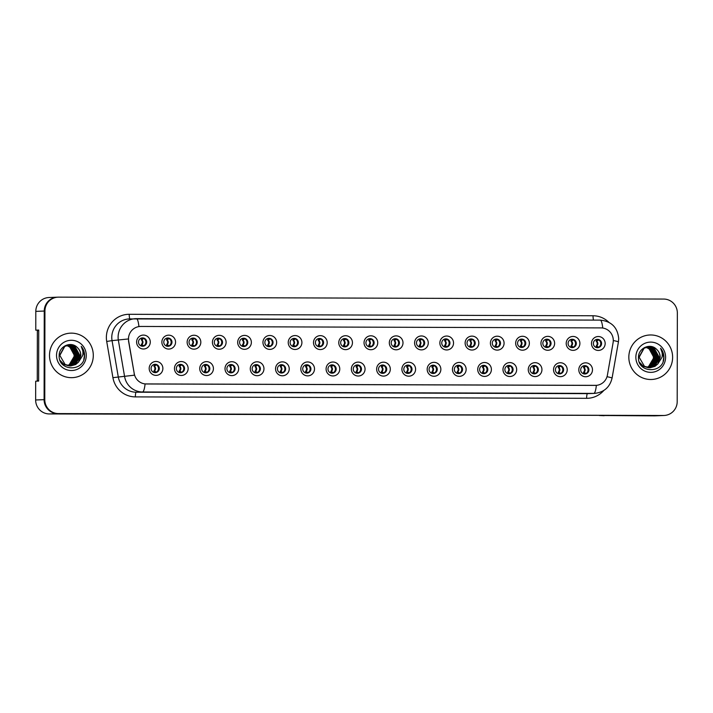 <?xml version="1.0" encoding="UTF-8"?>
<svg xmlns="http://www.w3.org/2000/svg" width="713" height="713" viewBox="0 0 713 713"><rect width="100%" height="100%" fill="white"/><g stroke="black" fill="none" stroke-linecap="round" stroke-linejoin="round"><path stroke-width="1.07" d="M188.143 368.532A6.961 6.845 -92.3 0 1 181.289 375.466A6.961 6.845 -92.3 0 1 174.462 368.487A6.961 6.845 -92.3 0 1 181.316 361.553A6.961 6.845 -92.3 0 1 188.143 368.532M176.352 368.532A4.171 4.109 87.7 0 0 180.621 372.712A4.171 4.109 87.7 0 0 184.56 368.559A4.171 4.109 87.7 0 0 180.291 364.37A4.171 4.109 87.7 0 0 176.352 368.532M213.419 368.612A6.961 6.845 -92.3 0 1 206.565 375.546A6.961 6.845 -92.3 0 1 199.729 368.568A6.961 6.845 -92.3 0 1 206.583 361.634A6.961 6.845 -92.3 0 1 213.419 368.612M201.627 368.612A4.171 4.109 87.7 0 0 205.897 372.792A4.171 4.109 87.7 0 0 209.836 368.639A4.171 4.109 87.7 0 0 205.567 364.45A4.171 4.109 87.7 0 0 201.627 368.612M238.686 368.692A6.961 6.845 -92.3 0 1 231.832 375.626A6.961 6.845 -92.3 0 1 225.005 368.648A6.961 6.845 -92.3 0 1 231.859 361.714A6.961 6.845 -92.3 0 1 238.686 368.692M226.894 368.692A4.171 4.109 87.7 0 0 231.164 372.872A4.171 4.109 87.7 0 0 235.103 368.719A4.171 4.109 87.7 0 0 230.834 364.53A4.171 4.109 87.7 0 0 226.894 368.692M263.962 368.773A6.961 6.845 -92.3 0 1 257.108 375.706A6.961 6.845 -92.3 0 1 250.272 368.728A6.961 6.845 -92.3 0 1 257.126 361.794A6.961 6.845 -92.3 0 1 263.962 368.773M252.17 368.773A4.171 4.109 87.7 0 0 256.439 372.952A4.171 4.109 87.7 0 0 260.379 368.799A4.171 4.109 87.7 0 0 256.11 364.61A4.171 4.109 87.7 0 0 252.17 368.773M289.228 368.853A6.961 6.845 -92.3 0 1 282.375 375.787A6.961 6.845 -92.3 0 1 275.548 368.808A6.961 6.845 -92.3 0 1 282.401 361.874A6.961 6.845 -92.3 0 1 289.228 368.853M277.437 368.853A4.171 4.109 87.7 0 0 281.706 373.033A4.171 4.109 87.7 0 0 285.646 368.879A4.171 4.109 87.7 0 0 281.377 364.691A4.171 4.109 87.7 0 0 277.437 368.853M314.504 368.933A6.961 6.845 -92.3 0 1 307.651 375.867A6.961 6.845 -92.3 0 1 300.815 368.888A6.961 6.845 -92.3 0 1 307.668 361.954A6.961 6.845 -92.3 0 1 314.504 368.933M302.713 368.933A4.171 4.109 87.7 0 0 306.982 373.113A4.171 4.109 87.7 0 0 310.921 368.951A4.171 4.109 87.7 0 0 306.652 364.771A4.171 4.109 87.7 0 0 302.713 368.933M339.771 369.013A6.961 6.845 -92.3 0 1 332.918 375.947A6.961 6.845 -92.3 0 1 326.091 368.969A6.961 6.845 -92.3 0 1 332.944 362.026A6.961 6.845 -92.3 0 1 339.771 369.013M327.98 369.013A4.171 4.109 87.7 0 0 332.249 373.193A4.171 4.109 87.7 0 0 336.188 369.031A4.171 4.109 87.7 0 0 331.919 364.851A4.171 4.109 87.7 0 0 327.98 369.013M365.047 369.093A6.961 6.845 -92.3 0 1 358.193 376.027A6.961 6.845 -92.3 0 1 351.357 369.049A6.961 6.845 -92.3 0 1 358.211 362.106A6.961 6.845 -92.3 0 1 365.047 369.093M353.256 369.084A4.171 4.109 87.7 0 0 357.525 373.273A4.171 4.109 87.7 0 0 361.464 369.111A4.171 4.109 87.7 0 0 357.195 364.931A4.171 4.109 87.7 0 0 353.256 369.084M390.314 369.174A6.961 6.845 -92.3 0 1 383.46 376.108A6.961 6.845 -92.3 0 1 376.633 369.129A6.961 6.845 -92.3 0 1 383.487 362.186A6.961 6.845 -92.3 0 1 390.314 369.174M378.523 369.165A4.171 4.109 87.7 0 0 382.792 373.354A4.171 4.109 87.7 0 0 386.731 369.191A4.171 4.109 87.7 0 0 382.462 365.011A4.171 4.109 87.7 0 0 378.523 369.165M415.59 369.254A6.961 6.845 -92.3 0 1 408.736 376.188A6.961 6.845 -92.3 0 1 401.9 369.209A6.961 6.845 -92.3 0 1 408.754 362.266A6.961 6.845 -92.3 0 1 415.59 369.254M403.799 369.245A4.171 4.109 87.7 0 0 408.068 373.434A4.171 4.109 87.7 0 0 412.007 369.272A4.171 4.109 87.7 0 0 407.738 365.092A4.171 4.109 87.7 0 0 403.799 369.245M440.857 369.325A6.961 6.845 -92.3 0 1 434.003 376.268A6.961 6.845 -92.3 0 1 427.176 369.289A6.961 6.845 -92.3 0 1 434.03 362.347A6.961 6.845 -92.3 0 1 440.857 369.325M429.066 369.325A4.171 4.109 87.7 0 0 433.335 373.514A4.171 4.109 87.7 0 0 437.274 369.352A4.171 4.109 87.7 0 0 433.005 365.172A4.171 4.109 87.7 0 0 429.066 369.325M466.133 369.405A6.961 6.845 -92.3 0 1 459.279 376.348A6.961 6.845 -92.3 0 1 452.443 369.37A6.961 6.845 -92.3 0 1 459.297 362.427A6.961 6.845 -92.3 0 1 466.133 369.405M454.341 369.405A4.171 4.109 87.7 0 0 458.611 373.594A4.171 4.109 87.7 0 0 462.55 369.432A4.171 4.109 87.7 0 0 458.281 365.252A4.171 4.109 87.7 0 0 454.341 369.405M491.4 369.486A6.961 6.845 -92.3 0 1 484.546 376.428A6.961 6.845 -92.3 0 1 477.719 369.45A6.961 6.845 -92.3 0 1 484.573 362.507A6.961 6.845 -92.3 0 1 491.4 369.486M479.608 369.486A4.171 4.109 87.7 0 0 483.877 373.674A4.171 4.109 87.7 0 0 487.817 369.512A4.171 4.109 87.7 0 0 483.548 365.332A4.171 4.109 87.7 0 0 479.608 369.486M516.675 369.566A6.961 6.845 -92.3 0 1 509.822 376.509A6.961 6.845 -92.3 0 1 502.986 369.521A6.961 6.845 -92.3 0 1 509.84 362.587A6.961 6.845 -92.3 0 1 516.675 369.566M504.884 369.566A4.171 4.109 87.7 0 0 509.153 373.755A4.171 4.109 87.7 0 0 513.093 369.592A4.171 4.109 87.7 0 0 508.824 365.413A4.171 4.109 87.7 0 0 504.884 369.566M541.942 369.646A6.961 6.845 -92.3 0 1 535.089 376.589A6.961 6.845 -92.3 0 1 528.262 369.601A6.961 6.845 -92.3 0 1 535.115 362.667A6.961 6.845 -92.3 0 1 541.942 369.646M530.151 369.646A4.171 4.109 87.7 0 0 534.42 373.835A4.171 4.109 87.7 0 0 538.36 369.673A4.171 4.109 87.7 0 0 534.09 365.493A4.171 4.109 87.7 0 0 530.151 369.646M567.218 369.726A6.961 6.845 -92.3 0 1 560.365 376.669A6.961 6.845 -92.3 0 1 553.529 369.682A6.961 6.845 -92.3 0 1 560.382 362.748A6.961 6.845 -92.3 0 1 567.218 369.726M555.427 369.726A4.171 4.109 87.7 0 0 559.696 373.915A4.171 4.109 87.7 0 0 563.635 369.753A4.171 4.109 87.7 0 0 559.366 365.564A4.171 4.109 87.7 0 0 555.427 369.726M592.485 369.806A6.961 6.845 -92.3 0 1 585.631 376.749A6.961 6.845 -92.3 0 1 578.804 369.762A6.961 6.845 -92.3 0 1 585.658 362.828A6.961 6.845 -92.3 0 1 592.485 369.806M580.694 369.806A4.171 4.109 87.7 0 0 584.963 373.995A4.171 4.109 87.7 0 0 588.902 369.833A4.171 4.109 87.7 0 0 584.633 365.644A4.171 4.109 87.7 0 0 580.694 369.806M162.876 368.452A6.961 6.845 -92.3 0 1 156.022 375.386A6.961 6.845 -92.3 0 1 149.186 368.407A6.961 6.845 -92.3 0 1 156.04 361.473A6.961 6.845 -92.3 0 1 162.876 368.452M151.085 368.452A4.171 4.109 87.7 0 0 155.354 372.632A4.171 4.109 87.7 0 0 159.293 368.478A4.171 4.109 87.7 0 0 155.024 364.29A4.171 4.109 87.7 0 0 151.085 368.452M175.558 342.142A6.961 6.845 -92.3 0 1 168.705 349.076A6.961 6.845 -92.3 0 1 161.869 342.097A6.961 6.845 -92.3 0 1 168.723 335.163A6.961 6.845 -92.3 0 1 175.558 342.142M163.767 342.142A4.171 4.109 87.7 0 0 168.036 346.322A4.171 4.109 87.7 0 0 171.976 342.169A4.171 4.109 87.7 0 0 167.707 337.98A4.171 4.109 87.7 0 0 163.767 342.142M200.825 342.222A6.961 6.845 -92.3 0 1 193.972 349.156A6.961 6.845 -92.3 0 1 187.145 342.178A6.961 6.845 -92.3 0 1 193.998 335.244A6.961 6.845 -92.3 0 1 200.825 342.222M189.034 342.222A4.171 4.109 87.7 0 0 193.303 346.402A4.171 4.109 87.7 0 0 197.243 342.249A4.171 4.109 87.7 0 0 192.973 338.06A4.171 4.109 87.7 0 0 189.034 342.222M226.101 342.302A6.961 6.845 -92.3 0 1 219.248 349.236A6.961 6.845 -92.3 0 1 212.412 342.258A6.961 6.845 -92.3 0 1 219.265 335.324A6.961 6.845 -92.3 0 1 226.101 342.302M214.31 342.302A4.171 4.109 87.7 0 0 218.579 346.482A4.171 4.109 87.7 0 0 222.518 342.329A4.171 4.109 87.7 0 0 218.249 338.14A4.171 4.109 87.7 0 0 214.31 342.302M251.368 342.383A6.961 6.845 -92.3 0 1 244.514 349.317A6.961 6.845 -92.3 0 1 237.687 342.338A6.961 6.845 -92.3 0 1 244.541 335.404A6.961 6.845 -92.3 0 1 251.368 342.383M239.577 342.383A4.171 4.109 87.7 0 0 243.846 346.563A4.171 4.109 87.7 0 0 247.785 342.409A4.171 4.109 87.7 0 0 243.516 338.22A4.171 4.109 87.7 0 0 239.577 342.383M276.644 342.463A6.961 6.845 -92.3 0 1 269.79 349.397A6.961 6.845 -92.3 0 1 262.954 342.418A6.961 6.845 -92.3 0 1 269.808 335.484A6.961 6.845 -92.3 0 1 276.644 342.463M264.853 342.463A4.171 4.109 87.7 0 0 269.122 346.643A4.171 4.109 87.7 0 0 273.061 342.49A4.171 4.109 87.7 0 0 268.792 338.301A4.171 4.109 87.7 0 0 264.853 342.463M301.911 342.543A6.961 6.845 -92.3 0 1 295.057 349.477A6.961 6.845 -92.3 0 1 288.23 342.498A6.961 6.845 -92.3 0 1 295.084 335.565A6.961 6.845 -92.3 0 1 301.911 342.543M290.12 342.543A4.171 4.109 87.7 0 0 294.389 346.723A4.171 4.109 87.7 0 0 298.328 342.561A4.171 4.109 87.7 0 0 294.059 338.381A4.171 4.109 87.7 0 0 290.12 342.543M327.187 342.623A6.961 6.845 -92.3 0 1 320.333 349.557A6.961 6.845 -92.3 0 1 313.497 342.579A6.961 6.845 -92.3 0 1 320.351 335.636A6.961 6.845 -92.3 0 1 327.187 342.623M315.396 342.623A4.171 4.109 87.7 0 0 319.665 346.803A4.171 4.109 87.7 0 0 323.604 342.641A4.171 4.109 87.7 0 0 319.335 338.461A4.171 4.109 87.7 0 0 315.396 342.623M352.454 342.703A6.961 6.845 -92.3 0 1 345.6 349.637A6.961 6.845 -92.3 0 1 338.773 342.659A6.961 6.845 -92.3 0 1 345.627 335.716A6.961 6.845 -92.3 0 1 352.454 342.703M340.662 342.695A4.171 4.109 87.7 0 0 344.932 346.883A4.171 4.109 87.7 0 0 348.871 342.721A4.171 4.109 87.7 0 0 344.602 338.541A4.171 4.109 87.7 0 0 340.662 342.695M377.73 342.784A6.961 6.845 -92.3 0 1 370.876 349.718A6.961 6.845 -92.3 0 1 364.04 342.739A6.961 6.845 -92.3 0 1 370.894 335.796A6.961 6.845 -92.3 0 1 377.73 342.784M365.929 342.775A4.171 4.109 87.7 0 0 370.207 346.964A4.171 4.109 87.7 0 0 374.147 342.801A4.171 4.109 87.7 0 0 369.878 338.622A4.171 4.109 87.7 0 0 365.929 342.775M402.997 342.864A6.961 6.845 -92.3 0 1 396.143 349.798A6.961 6.845 -92.3 0 1 389.316 342.819A6.961 6.845 -92.3 0 1 396.17 335.876A6.961 6.845 -92.3 0 1 402.997 342.864M391.205 342.855A4.171 4.109 87.7 0 0 395.474 347.044A4.171 4.109 87.7 0 0 399.414 342.882A4.171 4.109 87.7 0 0 395.145 338.702A4.171 4.109 87.7 0 0 391.205 342.855M428.272 342.944A6.961 6.845 -92.3 0 1 421.419 349.878A6.961 6.845 -92.3 0 1 414.583 342.9A6.961 6.845 -92.3 0 1 421.436 335.957A6.961 6.845 -92.3 0 1 428.272 342.944M416.472 342.935A4.171 4.109 87.7 0 0 420.75 347.124A4.171 4.109 87.7 0 0 424.69 342.962A4.171 4.109 87.7 0 0 420.42 338.782A4.171 4.109 87.7 0 0 416.472 342.935M453.539 343.015A6.961 6.845 -92.3 0 1 446.686 349.958A6.961 6.845 -92.3 0 1 439.859 342.98A6.961 6.845 -92.3 0 1 446.712 336.037A6.961 6.845 -92.3 0 1 453.539 343.015M441.748 343.015A4.171 4.109 87.7 0 0 446.017 347.204A4.171 4.109 87.7 0 0 449.956 343.042A4.171 4.109 87.7 0 0 445.687 338.862A4.171 4.109 87.7 0 0 441.748 343.015M478.815 343.096A6.961 6.845 -92.3 0 1 471.961 350.038A6.961 6.845 -92.3 0 1 465.126 343.06A6.961 6.845 -92.3 0 1 471.979 336.117A6.961 6.845 -92.3 0 1 478.815 343.096M467.015 343.096A4.171 4.109 87.7 0 0 471.293 347.284A4.171 4.109 87.7 0 0 475.232 343.122A4.171 4.109 87.7 0 0 470.963 338.942A4.171 4.109 87.7 0 0 467.015 343.096M504.082 343.176A6.961 6.845 -92.3 0 1 497.228 350.119A6.961 6.845 -92.3 0 1 490.401 343.14A6.961 6.845 -92.3 0 1 497.255 336.197A6.961 6.845 -92.3 0 1 504.082 343.176M492.291 343.176A4.171 4.109 87.7 0 0 496.56 347.365A4.171 4.109 87.7 0 0 500.499 343.203A4.171 4.109 87.7 0 0 496.23 339.023A4.171 4.109 87.7 0 0 492.291 343.176M529.358 343.256A6.961 6.845 -92.3 0 1 522.504 350.199A6.961 6.845 -92.3 0 1 515.668 343.211A6.961 6.845 -92.3 0 1 522.522 336.278A6.961 6.845 -92.3 0 1 529.358 343.256M517.558 343.256A4.171 4.109 87.7 0 0 521.836 347.445A4.171 4.109 87.7 0 0 525.775 343.283A4.171 4.109 87.7 0 0 521.506 339.103A4.171 4.109 87.7 0 0 517.558 343.256M554.625 343.336A6.961 6.845 -92.3 0 1 547.771 350.279A6.961 6.845 -92.3 0 1 540.944 343.292A6.961 6.845 -92.3 0 1 547.798 336.358A6.961 6.845 -92.3 0 1 554.625 343.336M542.834 343.336A4.171 4.109 87.7 0 0 547.103 347.525A4.171 4.109 87.7 0 0 551.042 343.363A4.171 4.109 87.7 0 0 546.773 339.174A4.171 4.109 87.7 0 0 542.834 343.336M579.901 343.416A6.961 6.845 -92.3 0 1 573.038 350.359A6.961 6.845 -92.3 0 1 566.211 343.372A6.961 6.845 -92.3 0 1 573.065 336.438A6.961 6.845 -92.3 0 1 579.901 343.416M568.101 343.416A4.171 4.109 87.7 0 0 572.379 347.605A4.171 4.109 87.7 0 0 576.318 343.443A4.171 4.109 87.7 0 0 572.049 339.254A4.171 4.109 87.7 0 0 568.101 343.416M605.168 343.497A6.961 6.845 -92.3 0 1 598.314 350.44A6.961 6.845 -92.3 0 1 591.487 343.452A6.961 6.845 -92.3 0 1 598.341 336.518A6.961 6.845 -92.3 0 1 605.168 343.497M593.376 343.497A4.171 4.109 87.7 0 0 597.646 347.686A4.171 4.109 87.7 0 0 601.585 343.523A4.171 4.109 87.7 0 0 597.316 339.335A4.171 4.109 87.7 0 0 593.376 343.497M150.283 342.062A6.961 6.845 -92.3 0 1 143.429 348.996A6.961 6.845 -92.3 0 1 136.602 342.017A6.961 6.845 -92.3 0 1 143.456 335.083A6.961 6.845 -92.3 0 1 150.283 342.062M138.491 342.062A4.171 4.109 87.7 0 0 142.76 346.242A4.171 4.109 87.7 0 0 146.7 342.088A4.171 4.109 87.7 0 0 142.431 337.9A4.171 4.109 87.7 0 0 138.491 342.062M179.872 364.405A4.171 4.109 -92.3 0 1 180.202 372.712M205.148 364.486A4.171 4.109 -92.3 0 1 205.469 372.792M230.415 364.566A4.171 4.109 -92.3 0 1 230.745 372.872M255.682 364.646A4.171 4.109 -92.3 0 1 256.012 372.952M280.958 364.726A4.171 4.109 -92.3 0 1 281.287 373.033M306.225 364.806A4.171 4.109 -92.3 0 1 306.554 373.113M331.5 364.887A4.171 4.109 -92.3 0 1 331.83 373.184L331.991 373.14A16.016 2.585 -120.3 0 1 332.08 373.14M356.767 364.967A4.171 4.109 -92.3 0 1 357.097 373.264M382.043 365.047A4.171 4.109 -92.3 0 1 382.373 373.345M407.31 365.127A4.171 4.109 -92.3 0 1 407.64 373.425M432.586 365.208A4.171 4.109 -92.3 0 1 432.916 373.505M457.853 365.288A4.171 4.109 -92.3 0 1 458.183 373.585L458.352 373.541A16.016 2.585 -120.3 0 1 458.441 373.541M483.129 365.368A4.171 4.109 -92.3 0 1 483.459 373.665M508.396 365.448A4.171 4.109 -92.3 0 1 508.725 373.746M533.672 365.528A4.171 4.109 -92.3 0 1 534.001 373.826M558.939 365.609A4.171 4.109 -92.3 0 1 559.268 373.906M584.214 365.689A4.171 4.109 -92.3 0 1 584.544 373.986M154.605 364.334A4.171 4.109 -92.3 0 1 154.926 372.632M167.279 338.024A4.171 4.109 -92.3 0 1 167.608 346.322M192.555 338.096A4.171 4.109 -92.3 0 1 192.884 346.402M217.822 338.176A4.171 4.109 -92.3 0 1 218.151 346.482M243.097 338.256A4.171 4.109 -92.3 0 1 243.427 346.563M268.364 338.336A4.171 4.109 -92.3 0 1 268.694 346.643M293.64 338.417A4.171 4.109 -92.3 0 1 293.97 346.723M318.907 338.497A4.171 4.109 -92.3 0 1 319.237 346.794M344.183 338.577A4.171 4.109 -92.3 0 1 344.513 346.875M369.45 338.657A4.171 4.109 -92.3 0 1 369.78 346.955M394.726 338.737A4.171 4.109 -92.3 0 1 395.055 347.035M419.993 338.818A4.171 4.109 -92.3 0 1 420.322 347.115L420.492 347.071A16.016 2.585 -120.3 0 1 420.581 347.071M445.269 338.898A4.171 4.109 -92.3 0 1 445.598 347.195M470.535 338.978A4.171 4.109 -92.3 0 1 470.865 347.276M495.811 339.058A4.171 4.109 -92.3 0 1 496.141 347.356M521.078 339.138A4.171 4.109 -92.3 0 1 521.408 347.436M546.354 339.219A4.171 4.109 -92.3 0 1 546.684 347.516M571.621 339.299A4.171 4.109 -92.3 0 1 571.951 347.596M596.897 339.379A4.171 4.109 -92.3 0 1 597.227 347.677M142.012 337.944A4.171 4.109 -92.3 0 1 142.342 346.242M134.24 373.594A12.522 12.317 -92.3 0 0 146.352 383.986L595.266 385.403A12.522 12.317 87.7 0 0 607.414 375.091L613.1 342.641A12.522 12.317 -92.3 0 0 600.997 327.9L140.826 326.447A12.522 12.317 87.7 0 0 128.67 341.108L134.24 373.594L128.545 341.108L128.554 337.08M58.065 297.152A13.921 13.681 87.7 0 0 44.928 311.02L44.776 399.628A13.921 13.681 87.7 0 0 58.43 413.585L663.482 415.492A13.921 13.681 87.7 0 0 677.198 401.624L677.35 313.016A13.921 13.681 87.7 0 0 663.687 299.059L58.635 297.143A13.921 13.681 87.7 0 0 58.065 297.152L48.939 297.517A13.921 13.681 87.7 0 0 35.802 311.376L35.775 330.164L38.725 330.048L38.636 381.081L35.686 381.197L35.65 399.984A13.921 13.681 87.7 0 0 49.313 413.941L662.814 415.519A13.921 13.681 87.7 0 0 663.384 415.51A13.921 13.681 87.7 0 1 662.814 415.519L599.107 415.322M35.775 330.164L38.725 330.172M604.187 415.519L654.365 415.857A13.921 13.681 87.7 0 0 654.935 415.848L664.061 415.483M57.388 297.178A13.921 13.681 87.7 0 0 44.251 311.046L44.099 399.654A13.921 13.681 87.7 0 0 57.762 413.611A13.921 13.681 87.7 0 1 44.099 399.654L44.251 311.046A13.921 13.681 87.7 0 1 57.388 297.178M599.285 415.501L604.187 415.697M49.5 355.332A22.272 21.898 87.7 0 0 72.28 377.658A22.272 21.898 87.7 0 0 93.296 355.475A22.272 21.898 87.7 0 0 70.525 333.158A22.272 21.898 87.7 0 0 49.5 355.332A22.272 21.898 87.7 0 0 72.28 377.658A22.272 21.898 87.7 0 0 93.296 355.475A22.272 21.898 87.7 0 0 70.525 333.158A22.272 21.898 87.7 0 0 49.5 355.332M628.83 357.168A22.272 21.898 87.7 0 0 651.602 379.485A22.272 21.898 87.7 0 0 672.617 357.302A22.272 21.898 87.7 0 0 649.846 334.985A22.272 21.898 87.7 0 0 628.83 357.168A22.272 21.898 87.7 0 0 651.602 379.485A22.272 21.898 87.7 0 0 672.617 357.302A22.272 21.898 87.7 0 0 649.846 334.985A22.272 21.898 87.7 0 0 628.83 357.168M596.371 385.359A16.239 2.959 90.2 0 1 593.813 393.398L142.538 391.972A18.556 18.244 -92.3 0 1 124.597 376.58L118.385 340.377A18.556 18.244 -92.3 0 1 136.397 318.658A16.239 2.959 90.2 0 1 136.415 318.658A16.239 2.959 90.2 0 1 138.928 326.581L140.737 326.447M128.385 338.96L112.048 340.627L118.26 376.829A18.556 18.244 87.7 0 0 136.201 392.221L587.485 393.647A18.556 18.244 87.7 0 0 588.243 393.629L594.58 393.38A18.556 18.244 -92.3 0 1 593.813 393.398L587.485 393.647A4.643 0.847 -89.8 0 0 586.63 398.317L135.354 396.891A23.199 22.807 -92.3 0 1 112.921 377.658L106.709 341.456A23.199 22.807 -92.3 0 1 129.222 314.299L593.047 315.761A4.643 0.847 -89.8 0 0 593.59 320.101M596.371 385.35L145.096 383.924A16.239 2.959 -89.8 0 1 142.538 391.972L136.201 392.221A4.643 0.847 -89.8 0 0 135.354 396.891M112.921 377.658L134.507 375.181L134.124 373.603M143.536 338.345L143.384 338.657A17.87 2.754 -59.4 0 1 141.602 339.762L141.432 339.771C143.224 341.375 143.224 342.989 141.424 344.584L142.502 346.188A16.016 2.585 -120.3 0 1 142.591 346.197M141.602 339.762A2.781 2.736 -92.3 0 1 141.593 344.584L141.308 344.62C142.707 342.873 142.689 341.242 141.272 339.736L142.261 337.962M143.509 345.885L143.375 345.591A17.87 2.888 59.7 0 0 141.593 344.584M142.841 338.078A16.016 2.469 120.6 0 1 142.52 338.158L142.35 338.167M141.771 338.675L141.272 339.736M141.593 346.117L141.308 344.62M156.12 364.735L155.978 365.047A17.87 2.754 -59.4 0 1 154.195 366.152L154.026 366.161C155.817 367.765 155.808 369.379 154.017 370.974L155.095 372.578A16.016 2.585 -120.3 0 1 155.184 372.587M154.195 366.152A2.781 2.736 -92.3 0 1 154.186 370.974L153.901 371.01C155.291 369.263 155.282 367.632 153.865 366.125L154.855 364.352M156.102 372.275L155.96 371.981A17.87 2.888 59.7 0 0 154.186 370.974M155.425 364.468A16.016 2.469 120.6 0 1 155.113 364.548L154.944 364.557M154.364 365.065L153.865 366.125M154.177 372.507L153.901 371.01M67.468 365.511A10.49 10.312 87.7 0 0 66.469 345.582M66.799 345.466L69.589 346.616L74.553 355.725L69.197 364.789L67.592 365.546M67.191 345.342L70.391 346.58L75.355 355.689L70.008 364.762L67.993 365.653M67.325 345.306L70.658 346.571L75.623 355.68L70.275 364.753L68.136 365.68M67.86 345.181L71.737 346.527L76.692 355.635L71.345 364.708L68.671 365.787M67.726 345.208L71.469 346.545L76.425 355.644L71.077 364.717L68.537 365.76M68.395 345.083L72.806 346.491L77.77 355.591L72.414 364.664L69.214 365.858M68.261 345.11L72.539 346.5L77.503 355.6L72.147 364.673L69.081 365.849M68.929 345.021L73.876 346.447L78.84 355.555L73.492 364.619L69.749 365.912M68.796 345.039L73.608 346.456L78.573 355.564L73.225 364.637L69.616 365.903M78.466 362.177L80.863 355.475C80.81 352.293 79.624 349.637 77.298 347.507C70.997 340.761 59.001 346.322 59.161 355.395C58.083 371.553 84.009 372.088 84.562 356.242L84.58 355.457C84.553 352.017 83.43 348.996 81.22 346.384C82.806 349.201 83.287 352.231 82.69 355.466L78.466 362.177L75.64 364.539L70.828 365.921L65.141 364.512L59.83 355.422L64.821 346.366L69.464 344.985L74.954 346.402L79.918 355.511L74.562 364.584L70.293 365.929M69.758 365.965L64.072 364.557L59.945 360.225M69.33 344.994L74.687 346.411L79.642 355.52L74.295 364.593L70.159 365.929M77.298 347.507C79.589 349.7 80.729 352.356 80.721 355.475L75.364 364.548L70.694 365.929M65.195 345.698L68.395 345.03M59.562 355.43L64.553 346.375L69.197 344.994M56.523 355.359A15.125 14.875 87.7 0 0 71.371 370.528A15.125 14.875 87.7 0 0 86.273 355.448A15.125 14.875 87.7 0 0 71.425 340.279A15.125 14.875 87.7 0 0 56.523 355.359M81.22 346.384L84.455 355.466L83.813 359.477M38.725 330.591L37.352 330.654L37.263 380.751L38.636 380.697M38.636 380.76L37.263 380.751M646.789 367.338A10.49 10.312 87.7 0 0 645.791 347.409M646.121 347.293L648.91 348.443L653.874 357.552L648.527 366.625L646.914 367.373M646.522 347.178L649.721 348.416L654.677 357.516L649.329 366.589L647.324 367.48M646.655 347.142L649.989 348.399L654.944 357.507L649.596 366.58L647.457 367.507M647.181 347.008L651.058 348.363L656.022 357.463L650.666 366.535L648.001 367.614M647.048 347.044L650.791 348.372L655.755 357.48L650.399 366.544L647.859 367.596M647.716 346.919L652.128 348.318L657.092 357.427L651.744 366.5L648.536 367.694M647.582 346.937L651.86 348.327L656.825 357.436L651.477 366.509L648.402 367.676M648.251 346.848L653.206 348.274L658.17 357.382L652.814 366.455L649.08 367.739M648.117 346.866L652.939 348.283L657.894 357.391L652.547 366.464L648.946 367.73M657.787 364.004L660.193 357.302C660.14 354.12 658.946 351.464 656.62 349.343C650.327 342.588 638.322 348.149 638.483 357.222C637.404 373.389 663.331 373.915 663.883 358.078L663.91 357.284C663.874 353.844 662.751 350.823 660.55 348.211C662.127 351.037 662.618 354.058 662.012 357.293L657.787 364.004L654.962 366.366L650.149 367.756L644.472 366.339L639.151 357.249L644.142 348.194L648.785 346.812L654.276 348.229L659.24 357.338L653.892 366.411L649.614 367.756M649.08 367.792L643.393 366.384L639.276 362.052M648.652 346.821L654.008 348.247L658.972 357.347L653.616 366.42L649.481 367.756M656.62 349.343C658.919 351.527 660.06 354.183 660.042 357.311L654.694 366.375L650.015 367.756M644.516 347.525L647.716 346.857M638.884 357.266L643.875 348.202L648.518 346.83M635.853 357.186A15.125 14.875 87.7 0 0 650.702 372.364A15.125 14.875 87.7 0 0 665.594 357.284A15.125 14.875 87.7 0 0 650.746 342.106A15.125 14.875 87.7 0 0 635.853 357.186M660.55 348.211L663.785 357.293L663.135 361.304M168.803 338.425L168.66 338.737A17.87 2.754 -59.4 0 1 166.878 339.843L166.708 339.851C168.5 341.456 168.491 343.069 166.699 344.664L167.778 346.268A16.016 2.585 -120.3 0 1 167.867 346.277M166.878 339.843A2.781 2.736 -92.3 0 1 166.869 344.664L166.584 344.7C167.974 342.953 167.965 341.322 166.548 339.816L167.537 338.042M168.776 345.965L168.642 345.671A17.87 2.888 59.7 0 0 166.869 344.664M168.108 338.158A16.016 2.469 120.6 0 1 167.787 338.238L167.626 338.247M167.047 338.755L166.548 339.816M166.86 346.197L166.584 344.7M194.079 338.506L193.927 338.818A17.87 2.754 -59.4 0 1 192.145 339.923L191.975 339.923C193.767 341.536 193.767 343.149 191.966 344.744L193.045 346.349A16.016 2.585 -120.3 0 1 193.134 346.358M192.145 339.923A2.781 2.736 -92.3 0 1 192.136 344.744L191.85 344.78C193.25 343.033 193.232 341.402 191.815 339.896L192.804 338.122M194.052 346.046L193.918 345.752A17.87 2.888 59.7 0 0 192.136 344.744M193.383 338.238A16.016 2.469 120.6 0 1 193.063 338.319L192.893 338.319M192.314 338.835L191.815 339.896M192.136 346.277L191.85 344.78M219.346 338.586L219.203 338.898A17.87 2.754 -59.4 0 1 217.42 340.003L217.251 340.003C219.043 341.616 219.034 343.229 217.242 344.825L218.321 346.429A16.016 2.585 -120.3 0 1 218.41 346.438M217.42 340.003A2.781 2.736 -92.3 0 1 217.412 344.825L217.126 344.86C218.517 343.113 218.508 341.482 217.091 339.976L218.08 338.203M219.319 346.126L219.185 345.832A17.87 2.888 59.7 0 0 217.412 344.825M218.65 338.319A16.016 2.469 120.6 0 1 218.33 338.399L218.169 338.399M217.59 338.916L217.091 339.976M217.403 346.358L217.126 344.86M244.621 338.666L244.47 338.978A17.87 2.754 -59.4 0 1 242.687 340.083L242.518 340.083C244.309 341.696 244.309 343.309 242.509 344.905L243.588 346.509A16.016 2.585 -120.3 0 1 243.677 346.509M242.687 340.083A2.781 2.736 -92.3 0 1 242.678 344.905L242.393 344.94C243.793 343.185 243.775 341.563 242.358 340.056L243.347 338.283M244.595 346.206L244.461 345.912A17.87 2.888 59.7 0 0 242.678 344.905M243.926 338.399A16.016 2.469 120.6 0 1 243.605 338.479L243.436 338.479M242.857 338.996L242.358 340.056M242.678 346.438L242.393 344.94M181.396 364.815L181.245 365.127A17.87 2.754 -59.4 0 1 179.462 366.232L179.293 366.232C181.084 367.846 181.084 369.459 179.284 371.054L180.371 372.658A16.016 2.585 -120.3 0 1 180.46 372.667M179.462 366.232A2.781 2.736 -92.3 0 1 179.453 371.054L179.168 371.09C180.567 369.343 180.549 367.712 179.132 366.206L180.122 364.432M181.369 372.355L181.236 372.061A17.87 2.888 59.7 0 0 179.453 371.054M180.701 364.548A16.016 2.469 120.6 0 1 180.38 364.628L180.211 364.628M179.631 365.145L179.132 366.206M179.453 372.587L179.168 371.09M206.663 364.896L206.52 365.208A17.87 2.754 -59.4 0 1 204.738 366.313L204.569 366.313C206.36 367.926 206.351 369.539 204.56 371.134L205.638 372.739A16.016 2.585 -120.3 0 1 205.727 372.747M204.738 366.313A2.781 2.736 -92.3 0 1 204.729 371.134L204.444 371.17C205.834 369.423 205.825 367.792 204.408 366.286L205.397 364.512M206.645 372.436L206.503 372.141A17.87 2.888 59.7 0 0 204.729 371.134M205.968 364.628A16.016 2.469 120.6 0 1 205.656 364.708L205.487 364.708M204.907 365.225L204.408 366.286M204.72 372.667L204.444 371.17M231.939 364.976L231.787 365.288A17.87 2.754 -59.4 0 1 230.005 366.393L229.836 366.393C231.627 368.006 231.627 369.619 229.827 371.215L230.905 372.819A16.016 2.585 -120.3 0 1 231.003 372.819M230.005 366.393A2.781 2.736 -92.3 0 1 229.996 371.215L229.711 371.25C231.11 369.494 231.092 367.872 229.675 366.366L230.664 364.593M231.912 372.516L231.778 372.222A17.87 2.888 59.7 0 0 229.996 371.215M231.244 364.708A16.016 2.469 120.6 0 1 230.923 364.789L230.754 364.789M230.174 365.306L229.675 366.366M229.996 372.747L229.711 371.25M269.888 338.746L269.746 339.058A17.87 2.754 -59.4 0 1 267.963 340.163L267.794 340.163C269.585 341.777 269.576 343.39 267.785 344.985L268.863 346.589A16.016 2.585 -120.3 0 1 268.953 346.589M267.963 340.163A2.781 2.736 -92.3 0 1 267.954 344.985L267.669 345.021C269.059 343.265 269.051 341.643 267.633 340.137L268.623 338.363M269.862 346.286L269.728 345.992A17.87 2.888 59.7 0 0 267.954 344.985M269.193 338.479A16.016 2.469 120.6 0 1 268.872 338.559L268.712 338.559M268.133 339.076L267.633 340.137M267.945 346.518L267.669 345.021M295.164 338.827L295.013 339.138A17.87 2.754 -59.4 0 1 293.23 340.244L293.061 340.244C294.852 341.857 294.852 343.47 293.052 345.065L294.13 346.67A16.016 2.585 -120.3 0 1 294.219 346.67M293.23 340.244A2.781 2.736 -92.3 0 1 293.221 345.056L292.936 345.101C294.335 343.345 294.317 341.723 292.9 340.217L293.89 338.443M295.137 346.358L295.004 346.072A17.87 2.888 59.7 0 0 293.221 345.056M294.469 338.559A16.016 2.469 120.6 0 1 294.148 338.639L293.979 338.639M293.399 339.156L292.9 340.217M293.221 346.598L292.936 345.101M320.431 338.907L320.289 339.219A17.87 2.754 -59.4 0 1 318.506 340.315L318.337 340.324C320.128 341.937 320.119 343.541 318.328 345.145L319.406 346.75A16.016 2.585 -120.3 0 1 319.495 346.75M318.506 340.315A2.781 2.736 -92.3 0 1 318.497 345.137L318.212 345.181C319.602 343.425 319.593 341.803 318.176 340.297L319.166 338.523M320.404 346.438L320.271 346.153A17.87 2.888 59.7 0 0 318.497 345.137M319.736 338.639A16.016 2.469 120.6 0 1 319.415 338.72L319.246 338.72M318.675 339.236L318.176 340.297M318.488 346.678L318.212 345.181M257.206 365.056L257.063 365.368A17.87 2.754 -59.4 0 1 255.281 366.473L255.111 366.473C256.903 368.086 256.894 369.699 255.102 371.295L256.181 372.899A16.016 2.585 -120.3 0 1 256.27 372.899M255.281 366.473A2.781 2.736 -92.3 0 1 255.272 371.295L254.987 371.33C256.377 369.575 256.368 367.953 254.951 366.446L255.94 364.673M257.188 372.596L257.045 372.302A17.87 2.888 59.7 0 0 255.272 371.295M256.511 364.789A16.016 2.469 120.6 0 1 256.199 364.869L256.029 364.869M255.45 365.386L254.951 366.446M255.263 372.828L254.987 371.33M282.482 365.136L282.33 365.448A17.87 2.754 -59.4 0 1 280.548 366.553L280.378 366.553C282.17 368.166 282.17 369.78 280.369 371.375L281.448 372.979A16.016 2.585 -120.3 0 1 281.546 372.979M280.548 366.553A2.781 2.736 -92.3 0 1 280.539 371.366L280.254 371.411C281.653 369.655 281.635 368.033 280.218 366.527L281.207 364.753M282.455 372.667L282.321 372.382A17.87 2.888 59.7 0 0 280.539 371.366M281.787 364.869A16.016 2.469 120.6 0 1 281.466 364.949L281.296 364.949M280.717 365.466L280.218 366.527M280.539 372.908L280.254 371.411M307.749 365.216L307.606 365.528A17.87 2.754 -59.4 0 1 305.824 366.634L305.654 366.634C307.446 368.247 307.437 369.86 305.645 371.455L306.724 373.059A16.016 2.585 -120.3 0 1 306.813 373.059M305.824 366.634A2.781 2.736 -92.3 0 1 305.815 371.446L305.529 371.491C306.92 369.735 306.911 368.113 305.494 366.607L306.483 364.833M307.731 372.747L307.588 372.462A17.87 2.888 59.7 0 0 305.815 371.446M307.053 364.949A16.016 2.469 120.6 0 1 306.742 365.029L306.572 365.029M305.993 365.546L305.494 366.607M305.806 372.988L305.529 371.491M345.707 338.987L345.555 339.299A17.87 2.754 -59.4 0 1 343.773 340.395L343.604 340.404C345.395 342.017 345.395 343.621 343.595 345.226L344.673 346.83A16.016 2.585 -120.3 0 1 344.762 346.83M343.773 340.395A2.781 2.736 -92.3 0 1 343.764 345.217L343.479 345.261C344.878 343.506 344.86 341.884 343.443 340.377L344.432 338.604M345.68 346.518L345.547 346.233A17.87 2.888 59.7 0 0 343.764 345.217M345.003 338.72A16.016 2.469 120.6 0 1 344.691 338.791L344.522 338.8M343.942 339.317L343.443 340.377M343.764 346.759L343.479 345.261M370.974 339.067L370.831 339.379A17.87 2.754 -59.4 0 1 369.049 340.475L368.879 340.484C370.671 342.097 370.662 343.702 368.871 345.306L369.949 346.91A16.016 2.585 -120.3 0 1 370.038 346.91M369.049 340.475A2.781 2.736 -92.3 0 1 369.04 345.297L368.755 345.342C370.145 343.586 370.136 341.964 368.719 340.457L369.708 338.684M370.947 346.598L370.813 346.313A17.87 2.888 59.7 0 0 369.04 345.297M370.279 338.8A16.016 2.469 120.6 0 1 369.958 338.871L369.789 338.88M369.218 339.397L368.719 340.457M369.031 346.839L368.755 345.342M396.25 339.147L396.098 339.459A17.87 2.754 -59.4 0 1 394.316 340.556L394.146 340.564C395.938 342.178 395.938 343.782 394.137 345.386L395.216 346.99A16.016 2.585 -120.3 0 1 395.305 346.99M394.316 340.556A2.781 2.736 -92.3 0 1 394.307 345.377L394.022 345.422C395.421 343.666 395.403 342.035 393.986 340.538L394.975 338.764M396.223 346.678L396.089 346.393A17.87 2.888 59.7 0 0 394.307 345.377M395.546 338.88A16.016 2.469 120.6 0 1 395.234 338.951L395.064 338.96M394.485 339.477L393.986 340.538M394.307 346.919L394.022 345.422M421.517 339.228L421.374 339.54A17.87 2.754 -59.4 0 1 419.592 340.636L419.422 340.645C421.214 342.258 421.205 343.862 419.413 345.466L420.198 347.106M419.592 340.636A2.781 2.736 -92.3 0 1 419.583 345.457L419.297 345.502C420.688 343.746 420.679 342.115 419.262 340.609L420.251 338.844M421.49 346.759L421.356 346.473A17.87 2.888 59.7 0 0 419.583 345.457M420.822 338.96A16.016 2.469 120.6 0 1 420.501 339.031L420.331 339.04M419.752 339.557L419.262 340.609M419.574 346.999L419.297 345.502M446.793 339.308L446.641 339.62A17.87 2.754 -59.4 0 1 444.859 340.716L444.689 340.725C446.481 342.338 446.481 343.942 444.68 345.547L445.759 347.151A16.016 2.585 -120.3 0 1 445.848 347.151M444.859 340.716A2.781 2.736 -92.3 0 1 444.85 345.538L444.564 345.582C445.964 343.826 445.946 342.195 444.529 340.689L445.518 338.925M446.766 346.839L446.632 346.554A17.87 2.888 59.7 0 0 444.85 345.538M446.088 339.04A16.016 2.469 120.6 0 1 445.777 339.112L445.607 339.121M445.028 339.638L444.529 340.689M444.85 347.079L444.564 345.582M333.024 365.297L332.873 365.609A17.87 2.754 -59.4 0 1 331.09 366.705L330.921 366.714C332.713 368.327 332.713 369.931 330.912 371.535L331.705 373.175M331.09 366.705A2.781 2.736 -92.3 0 1 331.082 371.526L330.796 371.571C332.196 369.815 332.178 368.193 330.761 366.687L331.75 364.913M332.998 372.828L332.864 372.543A17.87 2.888 59.7 0 0 331.082 371.526M332.329 365.029A16.016 2.469 120.6 0 1 332.008 365.101L331.839 365.109M331.26 365.626L330.761 366.687M331.082 373.068L330.796 371.571M358.291 365.377L358.149 365.689A17.87 2.754 -59.4 0 1 356.366 366.785L356.197 366.794C357.988 368.407 357.979 370.011 356.188 371.616L357.266 373.22A16.016 2.585 -120.3 0 1 357.356 373.22M356.366 366.785A2.781 2.736 -92.3 0 1 356.357 371.607L356.072 371.651C357.463 369.895 357.454 368.273 356.037 366.767L357.026 364.994M358.265 372.908L358.131 372.623A17.87 2.888 59.7 0 0 356.357 371.607M357.596 365.109A16.016 2.469 120.6 0 1 357.284 365.181L357.115 365.19M356.536 365.707L356.037 366.767M356.348 373.149L356.072 371.651M383.567 365.457L383.416 365.769A17.87 2.754 -59.4 0 1 381.633 366.865L381.464 366.874C383.255 368.487 383.255 370.092 381.455 371.696L382.533 373.3A16.016 2.585 -120.3 0 1 382.623 373.3M381.633 366.865A2.781 2.736 -92.3 0 1 381.624 371.687L381.339 371.731C382.738 369.976 382.721 368.345 381.303 366.847L382.293 365.074M383.541 372.988L383.407 372.703A17.87 2.888 59.7 0 0 381.624 371.687M382.872 365.19A16.016 2.469 120.6 0 1 382.551 365.261L382.382 365.27M381.803 365.787L381.303 366.847M381.624 373.229L381.339 371.731M408.834 365.537L408.692 365.849A17.87 2.754 -59.4 0 1 406.909 366.945L406.74 366.954C408.531 368.568 408.522 370.172 406.731 371.776L407.809 373.38A16.016 2.585 -120.3 0 1 407.898 373.38M406.909 366.945A2.781 2.736 -92.3 0 1 406.9 371.767L406.615 371.812C408.005 370.056 407.996 368.425 406.579 366.919L407.569 365.154M408.807 373.068L408.674 372.783A17.87 2.888 59.7 0 0 406.9 371.767M408.139 365.27A16.016 2.469 120.6 0 1 407.827 365.341L407.658 365.35M407.078 365.867L406.579 366.919M406.891 373.309L406.615 371.812M434.11 365.617L433.959 365.929A17.87 2.754 -59.4 0 1 432.176 367.026L432.007 367.035C433.798 368.648 433.798 370.252 431.998 371.856L433.076 373.46A16.016 2.585 -120.3 0 1 433.165 373.46M432.176 367.026A2.781 2.736 -92.3 0 1 432.167 371.847L431.882 371.892C433.281 370.136 433.263 368.505 431.846 366.999L432.836 365.234M434.083 373.149L433.95 372.863A17.87 2.888 59.7 0 0 432.167 371.847M433.415 365.35A16.016 2.469 120.6 0 1 433.094 365.421L432.925 365.43M432.345 365.947L431.846 366.999M432.167 373.389L431.882 371.892M472.059 339.388L471.917 339.7A17.87 2.754 -59.4 0 1 470.134 340.796L469.965 340.805C471.756 342.418 471.748 344.022 469.956 345.627L471.035 347.231A16.016 2.585 -120.3 0 1 471.124 347.231M470.134 340.796A2.781 2.736 -92.3 0 1 470.125 345.618L469.84 345.662C471.231 343.907 471.222 342.276 469.805 340.769L470.794 339.005M472.033 346.919L471.899 346.634A17.87 2.888 59.7 0 0 470.125 345.618M471.364 339.121A16.016 2.469 120.6 0 1 471.043 339.192L470.874 339.201M470.295 339.718L469.805 340.769M470.117 347.16L469.84 345.662M497.335 339.468L497.184 339.78A17.87 2.754 -59.4 0 1 495.401 340.876L495.232 340.885C497.023 342.498 497.023 344.103 495.223 345.707L496.301 347.311A16.016 2.585 -120.3 0 1 496.391 347.311M495.401 340.876A2.781 2.736 -92.3 0 1 495.392 345.698L495.107 345.743C496.506 343.987 496.489 342.356 495.072 340.85L496.061 339.085M497.309 346.999L497.175 346.705A17.87 2.888 59.7 0 0 495.392 345.698M496.631 339.201A16.016 2.469 120.6 0 1 496.319 339.272L496.15 339.281M495.571 339.798L495.072 340.85M495.392 347.24L495.107 345.743M522.602 339.548L522.46 339.86A17.87 2.754 -59.4 0 1 520.677 340.957L520.508 340.966C522.299 342.579 522.29 344.183 520.499 345.787L521.577 347.391A16.016 2.585 -120.3 0 1 521.666 347.391M520.677 340.957A2.781 2.736 -92.3 0 1 520.668 345.778L520.383 345.823C521.773 344.067 521.764 342.436 520.347 340.93L521.337 339.165M522.576 347.079L522.442 346.785A17.87 2.888 59.7 0 0 520.668 345.778M521.907 339.281A16.016 2.469 120.6 0 1 521.586 339.352L521.417 339.361M520.838 339.878L520.347 340.93M520.659 347.32L520.383 345.823M547.878 339.629L547.727 339.941A17.87 2.754 -59.4 0 1 545.944 341.037L545.775 341.046C547.566 342.659 547.566 344.263 545.766 345.867L546.844 347.472A16.016 2.585 -120.3 0 1 546.933 347.472M545.944 341.037A2.781 2.736 -92.3 0 1 545.935 345.858L545.65 345.894C547.049 344.147 547.031 342.516 545.614 341.01L546.604 339.245M547.851 347.16L547.718 346.866A17.87 2.888 59.7 0 0 545.935 345.858M547.174 339.361A16.016 2.469 120.6 0 1 546.862 339.433L546.693 339.441M546.113 339.958L545.614 341.01M545.935 347.4L545.65 345.894M573.145 339.709L573.002 340.021A17.87 2.754 -59.4 0 1 571.22 341.117L571.051 341.126C572.842 342.739 572.833 344.343 571.042 345.948L572.12 347.552A16.016 2.585 -120.3 0 1 572.209 347.552M571.22 341.117A2.781 2.736 -92.3 0 1 571.211 345.939L570.926 345.974C572.316 344.227 572.307 342.596 570.89 341.09L571.879 339.326M573.118 347.24L572.985 346.946A17.87 2.888 59.7 0 0 571.211 345.939M572.45 339.441A16.016 2.469 120.6 0 1 572.129 339.513L571.96 339.522M571.38 340.039L570.89 341.09M571.202 347.481L570.926 345.974M598.421 339.78L598.269 340.101A17.87 2.754 -59.4 0 1 596.487 341.197L596.318 341.206C598.109 342.819 598.109 344.424 596.309 346.028L597.387 347.632A16.016 2.585 -120.3 0 1 597.476 347.632M596.487 341.197A2.781 2.736 -92.3 0 1 596.478 346.019L596.193 346.055C597.583 344.308 597.574 342.677 596.157 341.171L597.146 339.406M598.394 347.32L598.26 347.026A17.87 2.888 59.7 0 0 596.478 346.019M597.717 339.522A16.016 2.469 120.6 0 1 597.405 339.593L597.236 339.602M596.656 340.119L596.157 341.171M596.469 347.552L596.193 346.055M459.377 365.698L459.234 366.01A17.87 2.754 -59.4 0 1 457.452 367.106L457.283 367.115C459.074 368.728 459.065 370.332 457.274 371.936L458.058 373.576M457.452 367.106A2.781 2.736 -92.3 0 1 457.443 371.928L457.158 371.972C458.548 370.216 458.539 368.585 457.122 367.079L458.111 365.314M459.35 373.229L459.217 372.944A17.87 2.888 59.7 0 0 457.443 371.928M458.682 365.43A16.016 2.469 120.6 0 1 458.361 365.502L458.201 365.511M457.621 366.027L457.122 367.079M457.434 373.469L457.158 371.972M484.653 365.778L484.501 366.09A17.87 2.754 -59.4 0 1 482.719 367.186L482.549 367.195C484.341 368.808 484.341 370.412 482.541 372.017L483.619 373.621A16.016 2.585 -120.3 0 1 483.708 373.621M482.719 367.186A2.781 2.736 -92.3 0 1 482.71 372.008L482.425 372.052C483.824 370.297 483.806 368.666 482.389 367.159L483.378 365.395M484.626 373.309L484.492 373.015A17.87 2.888 59.7 0 0 482.71 372.008M483.958 365.511A16.016 2.469 120.6 0 1 483.637 365.582L483.467 365.591M482.888 366.108L482.389 367.159M482.71 373.55L482.425 372.052M509.92 365.858L509.777 366.17A17.87 2.754 -59.4 0 1 507.995 367.266L507.825 367.275C509.617 368.888 509.608 370.493 507.816 372.097L508.895 373.701A16.016 2.585 -120.3 0 1 508.984 373.701M507.995 367.266A2.781 2.736 -92.3 0 1 507.986 372.088L507.701 372.133C509.091 370.377 509.082 368.746 507.665 367.24L508.654 365.475M509.893 373.389L509.759 373.095A17.87 2.888 59.7 0 0 507.986 372.088M509.225 365.591A16.016 2.469 120.6 0 1 508.904 365.662L508.743 365.671M508.164 366.188L507.665 367.24M507.977 373.63L507.701 372.133M535.196 365.938L535.044 366.25A17.87 2.754 -59.4 0 1 533.262 367.347L533.092 367.355C534.884 368.969 534.884 370.573 533.083 372.177L534.162 373.781A16.016 2.585 -120.3 0 1 534.251 373.781M533.262 367.347A2.781 2.736 -92.3 0 1 533.253 372.168L532.967 372.204C534.367 370.457 534.349 368.826 532.932 367.32L533.921 365.555M535.169 373.469L535.035 373.175A17.87 2.888 59.7 0 0 533.253 372.168M534.5 365.671A16.016 2.469 120.6 0 1 534.18 365.742L534.01 365.751M533.431 366.268L532.932 367.32M533.253 373.71L532.967 372.204M560.463 366.019L560.32 366.33A17.87 2.754 -59.4 0 1 558.537 367.427L558.368 367.436C560.16 369.049 560.151 370.653 558.359 372.257L559.438 373.862A16.016 2.585 -120.3 0 1 559.527 373.862M558.537 367.427A2.781 2.736 -92.3 0 1 558.529 372.248L558.243 372.284C559.634 370.537 559.625 368.906 558.208 367.4L559.197 365.635M560.436 373.55L560.302 373.255A17.87 2.888 59.7 0 0 558.529 372.248M559.767 365.751A16.016 2.469 120.6 0 1 559.447 365.822L559.286 365.831M558.707 366.348L558.208 367.4M558.52 373.79L558.243 372.284M585.738 366.09L585.587 366.411A17.87 2.754 -59.4 0 1 583.804 367.507L583.635 367.516C585.426 369.129 585.426 370.733 583.626 372.338L584.705 373.942A16.016 2.585 -120.3 0 1 584.794 373.942M583.804 367.507A2.781 2.736 -92.3 0 1 583.795 372.329L583.51 372.364C584.91 370.617 584.892 368.986 583.475 367.48L584.464 365.716M585.712 373.63L585.578 373.336A17.87 2.888 59.7 0 0 583.795 372.329M585.043 365.831A16.016 2.469 120.6 0 1 584.722 365.903L584.553 365.912M583.974 366.429L583.475 367.48M583.795 373.862L583.51 372.364M654.365 415.857L663.482 415.492M49.313 413.941L58.43 413.585M35.65 399.984L44.776 399.628M35.802 311.376L44.928 311.02M593.047 315.761A23.199 22.807 -92.3 0 1 608.804 322.258M602.752 328.033A16.239 2.959 -89.8 0 0 600.239 320.119L129.294 318.916A18.556 18.244 87.7 0 0 112.048 340.627L106.709 341.456M613.296 340.511A16.239 0.633 9.9 0 1 618.429 341.892L618.706 338.711C617.645 327.463 611.496 321.269 600.239 320.119A16.239 2.959 -89.8 0 0 600.221 320.119L136.441 318.658M607.03 376.696A16.239 0.633 9.9 0 1 612.084 378.05C609.847 387.257 604.009 392.364 594.58 393.38M603.742 390.537A23.199 22.807 -92.3 0 1 586.63 398.317M129.222 314.299A4.643 0.847 -89.8 0 0 129.989 318.889M612.084 378.05L618.429 341.892M142.154 338.069L141.611 338.925L142.261 338.212M154.739 364.459L154.195 365.314L154.846 364.601M167.421 338.149L166.878 339.005L167.528 338.292M192.697 338.229L192.153 339.085L192.804 338.372M217.964 338.31L217.42 339.165L218.071 338.452M243.24 338.39L242.696 339.245L243.347 338.532M180.015 364.539L179.471 365.395L180.122 364.682M205.282 364.619L204.738 365.475L205.389 364.762M230.557 364.7L230.014 365.555L230.664 364.842M268.507 338.47L267.963 339.326L268.614 338.613M293.783 338.55L293.239 339.406L293.89 338.693M319.05 338.63L318.506 339.486L319.157 338.773M255.824 364.78L255.281 365.635L255.931 364.922M281.1 364.86L280.557 365.716L281.207 365.003M306.367 364.94L305.824 365.796L306.474 365.083M344.326 338.711L343.782 339.557L344.432 338.844M369.592 338.791L369.049 339.638L369.699 338.925M394.868 338.871L394.325 339.718L394.975 339.005M420.135 338.951L419.592 339.798L420.242 339.085M445.411 339.031L444.867 339.878L445.518 339.165M331.643 365.02L331.099 365.867L331.75 365.163M356.91 365.101L356.366 365.947L357.017 365.234M382.186 365.181L381.642 366.027L382.293 365.314M407.453 365.261L406.909 366.108L407.56 365.395M432.729 365.341L432.185 366.188L432.836 365.475M470.678 339.112L470.134 339.958L470.785 339.245M495.954 339.192L495.41 340.039L496.061 339.326M521.221 339.272L520.677 340.119L521.328 339.406M546.497 339.352L545.953 340.199L546.604 339.486M571.764 339.433L571.22 340.279L571.871 339.566M597.039 339.513L596.496 340.359L597.146 339.646M457.996 365.421L457.452 366.268L458.103 365.555M483.271 365.502L482.728 366.348L483.378 365.635M508.538 365.582L507.995 366.429L508.645 365.716M533.814 365.662L533.271 366.509L533.921 365.796M559.081 365.742L558.537 366.589L559.188 365.876M584.357 365.822L583.813 366.669L584.464 365.956"/></g></svg>
